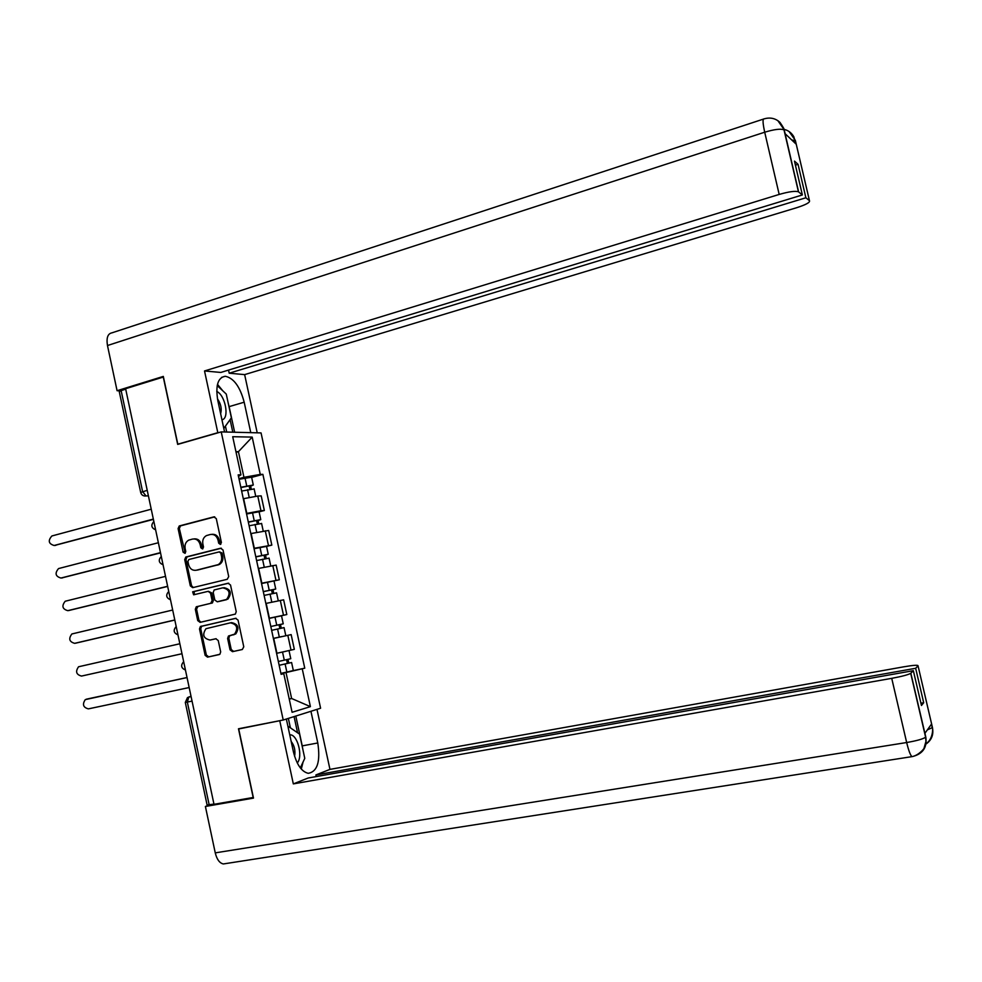 <?xml version="1.0" encoding="UTF-8"?>
<svg xmlns="http://www.w3.org/2000/svg" width="982" height="982" viewBox="0 0 982 982"><rect width="100%" height="100%" fill="white"/><g stroke="black" fill="none" stroke-linecap="round" stroke-linejoin="round"><path stroke-width="1.47" d="M220.385 544.421L221.404 542.506L216.285 518.619L213.867 516.876L179.264 525.959L178.098 528.586L183.143 552.203L185.033 553.345L185.782 551.54L185.132 548.472C184.567 544.629 185.758 541.855 188.704 540.149L192.533 539.069C196.314 538.553 198.867 540.407 200.168 544.654L200.819 547.723L202.488 548.95L203.495 547.048L202.844 543.967C202.267 540.125 203.458 537.338 206.416 535.607L210.32 534.49C214.15 533.975 216.727 535.841 218.029 540.1L218.691 543.193L220.385 544.421M230.046 649.838L232.476 651.667L242.309 649.507L243.769 646.807L238.049 620.121L235.619 618.316L200.389 626.504L199.506 628.946L205.14 655.325L207.521 657.142L219.87 654.282L220.68 651.901L218.25 640.559L215.844 638.742L210.038 640.043C203.372 638.521 202.022 634.74 205.975 628.701L230.316 622.846C236.993 624.257 238.417 628.026 234.588 634.151L228.45 636.041L227.615 638.46L230.046 649.838L231.249 649.568L233.667 651.397L242.37 649.483M283.221 720.015L238.479 728.779L253.172 797.482L214.002 804.307L125.61 388.712L163.282 377.063L177.681 444.404L221.232 431.896L283.221 720.015L320.598 708.231L261.052 432.915L221.232 431.896M227.247 579.294L228.708 576.569L223.012 549.994L220.594 548.226L185.782 557.027L184.714 559.605L190.324 585.886L192.693 587.653L227.247 579.294M230.525 585.027L236.232 611.651L235.349 614.106L200.107 622.367L197.726 620.575L195.32 609.294L196.253 606.815L210.688 603.329L212.137 600.628L210.529 593.116L208.135 591.336L193.626 594.81L192.644 591.815L228.094 583.234L230.525 585.027M213.941 804.074L207.092 804.97L185.316 702.474M140.659 492.313L119.288 391.744L121.13 390.591L142.599 491.577L146.023 495.947L148.392 495.849M125.708 389.179L121.13 390.591M246.47 513.476L260.942 510.726L257.775 496.045L243.29 498.746M257.775 496.045L261.2 495.885L264.354 510.505L259.088 511.868M260.942 510.726L264.354 510.505M266.552 546.422L271.83 545.108L268.663 530.464L250.791 533.582M253.97 548.337L271.83 545.108M261.556 583.553L279.318 579.785L276.151 565.104L258.315 568.48M261.494 583.259L279.318 579.785M280.447 615.984L286.818 614.536L283.638 599.818L265.84 603.451M269.031 618.267L286.818 614.536M276.593 653.337L294.33 649.347L291.151 634.605L273.389 638.484M238.97 478.676L243.953 477.326L238.43 451.683L235.938 451.683M236.085 452.346L238.43 451.683L252.19 437.1L260.255 474.404L243.953 477.326M238.479 476.405L240.934 474.834L232.709 436.708L252.19 437.1M289.26 699.184L291.617 698.497L286.02 672.535L304.764 668.177L262.881 474.343L260.255 474.404M302.247 668.84L310.41 706.635L292.096 712.294L283.761 673.652L281.048 674.045M240.934 474.834L238.16 474.895L281.11 674.339L283.761 673.652M289.224 698.975L291.617 698.497L310.41 706.635M286.02 672.535L280.95 673.603M251.65 477.387L262.881 474.343M293.09 670.632L304.764 668.177M220.803 544.237L219.244 539.99C218.004 535.865 215.537 533.987 211.83 534.331M194.006 538.897C197.689 538.541 200.156 540.419 201.396 544.531L202.918 548.754M214.751 516.888L180.516 525.873L179.35 528.5L185.23 553.222M221.367 548.214L187.034 556.892L185.954 559.47L191.564 585.714L193.294 587.506M220.827 553.148L219.133 551.909L188.888 559.495L187.893 561.385L188.581 564.625C189.87 568.848 192.398 570.726 196.191 570.247L218.237 564.613C220.999 562.821 222.092 560.084 221.527 556.401L220.827 553.148L222.042 553.013L219.465 551.872M222.042 553.013L222.73 556.266C223.307 559.949 222.202 562.674 219.44 564.466L197.419 570.088M208.417 591.299L211.744 592.932L213.352 600.432L212.419 602.923L197.971 606.422L196.547 609.098L198.953 620.354L200.88 622.183M228.72 583.198L194.19 591.508L194.362 594.638M225.295 599.879L226.707 599.29C230.856 593.165 229.53 589.347 222.718 587.837L214.174 589.973L213.217 592.477L214.825 599.99L217.231 601.782L227.91 599.094C232.059 592.981 230.721 589.163 223.921 587.666M218.2 601.622L217.231 601.782M226.498 599.695L218.446 601.585M230.672 622.772L231.519 622.613C238.184 624.024 239.608 627.793 235.778 633.918L229.641 635.808L228.818 638.214L231.249 649.568M211.069 639.834L210.038 640.043M216.138 638.705L211.253 639.798M236.048 618.267L201.617 626.283L200.733 628.713L206.355 655.055L208.736 656.872L219.293 654.552M241.633 491.049L254.154 488.95M240.885 487.563L250.447 485.66L249.17 486.213L249.821 489.232M151.228 509.204L51.874 535.976C47.799 540.64 48.548 543.807 54.133 545.489L153.327 519.085M240.823 487.268L253.295 485.01L250.643 486.151L251.245 488.987M239.105 479.265L251.625 477.215M153.401 519.38L54.673 545.44M249.072 485.759L250.643 486.151M249.109 525.763L261.605 523.516M248.348 522.203L257.91 520.251L256.621 520.755L257.309 523.946M158.36 542.739L58.527 568.578C54.636 573.267 55.446 576.422 60.958 578.042L160.471 552.645M248.299 521.982L260.77 519.613L258.082 520.644L258.732 523.688M246.568 513.967L259.076 511.769M160.52 552.878L61.756 577.944M256.535 520.399L258.082 520.644M256.609 560.55L269.08 558.157M255.823 556.917L265.385 554.916L264.084 555.358L264.809 558.733M165.516 576.36L65.193 601.242C61.485 605.968 62.357 609.098 67.795 610.657L167.627 586.279M255.786 556.757L268.246 554.278L265.533 555.186L266.232 558.451M254.056 548.717L266.539 546.385M167.652 586.438L68.863 610.497M264.023 555.1L265.533 555.186M228.168 402.927L229.113 406.634L244.187 402.203C240.038 386.675 233.728 378.033 225.246 376.266C217.844 377.542 215.365 385.656 217.82 400.619L224.571 431.982M244.187 402.203L250.766 432.657M257.21 432.817L244.641 374.621L229.199 373.209L805.878 197.775L809.463 200.684L795.359 140.426L796.181 144.182L785.146 133.724L784.176 129.722M228.524 370.091L229.199 373.209M795.42 165.148L798.059 164.313L794.475 161.122L802.368 194.952L220.827 372.448L204.526 370.963L779.18 194.436L764.708 132.214L107.48 345.529L117.079 390.713L163.319 376.413L177.816 444.183L217.808 432.694L204.526 370.963M178.429 444.183L177.816 444.183M244.641 374.621L796.721 207.693C805.977 204.71 810.224 202.378 809.463 200.684M107.48 345.529C106.252 337.869 107.75 333.647 111.96 332.837L763.333 119.129M120.197 390.91L117.079 390.713M802.368 194.952L798.44 191.797C795.297 190.766 788.877 191.65 779.18 194.436M798.059 164.313L805.878 197.775M222.828 390.848L217.488 384.343M229.113 406.634L234.637 432.24M232.795 432.19L230.095 419.633M226.707 432.043L225.43 426.114M791.738 139.96L795.371 140.721M789.049 131.49L795.346 140.389M777.83 120.614L784.164 129.698L798.612 191.92M286.351 719.033L293.385 751.696C296.613 764.548 301.584 771.754 308.274 773.325C317.382 771.668 320.562 761.553 317.787 742.969L310.938 711.275M225.479 863.62L223.356 863.951C219.587 863.153 216.887 859.471 215.254 852.867L205.398 806.48L253.491 798.108L238.712 728.963L281.65 720.322M279.784 720.911L293.323 783.894L308.225 777.99L913.334 670.669L910.842 673.222L925.854 737.408L924.946 733.259L931.537 724.041L932.446 727.515L918.047 665.845C918.182 664.851 913.407 665.182 903.71 666.827L329.964 769.385L315.873 774.958L316.216 776.578M316.99 709.372L329.964 769.385M238.712 728.963L240.639 728.362M293.323 783.894L891.73 678.341C901.795 676.463 908.129 674.794 910.719 673.333L910.842 673.222M205.398 806.48L209.829 804.786M913.334 670.669L921.46 705.493L923.694 702.731L915.666 668.288L918.047 665.845M915.666 668.288L315.873 774.958M923.694 702.731L920.932 703.198M301.302 769.078L303.07 761.995M302.91 749.708L302.235 745.878L317.787 742.969M295.803 716.05L302.235 745.878M297.558 732.768L294.084 716.59M290.39 727.834L288.352 718.394M912.757 756.484C922.785 753.845 927.155 747.498 925.866 737.445M925.486 744.405C931.427 740.489 933.759 735.015 932.495 727.969M217.231 385.57L226.265 394.077L231.384 417.829L223.798 428.398M221.932 419.756C229.763 418.848 225.381 395.059 216.752 391.462M220.631 413.729C221.981 408.88 220.913 403.897 217.452 398.753M287.873 726.103L299.559 734.131L304.776 758.349L300.32 767.887M297.288 762.989C303.34 756.312 297.288 733.652 289.764 734.892M294.612 756.349C295.545 750.518 294.404 745.571 291.188 741.484M264.109 595.399L276.568 592.858M263.311 591.692L272.873 589.654L271.56 590.035L272.321 593.582M172.672 610.031L71.87 633.967C68.347 638.717 69.28 641.835 74.657 643.333L174.784 619.973M263.286 591.594L275.733 589.016L272.996 589.801L273.745 593.288M174.808 620.059L75.982 643.1M271.523 589.887L272.996 589.801M281.589 636.594L273.364 638.386L281.589 636.594M271.633 630.321L284.068 627.621L285.799 635.661M269.068 618.451L275.009 617.138L276.752 625.203L270.811 626.504L280.373 624.454L279.048 624.773L279.845 628.505M179.853 643.762L78.572 666.766C75.233 671.528 76.215 674.634 81.518 676.07L181.965 653.73M276.752 625.203L283.246 623.828L280.471 624.491L281.269 628.198M275.009 617.138L281.515 615.812M181.977 653.742L81.518 676.07M279.035 624.724L280.471 624.491M279.158 665.268L291.593 662.506L293.323 670.522M279.17 665.305L291.593 662.506M280.901 673.394L293.323 670.559M286.572 659.683L287.382 663.451M280.594 652.465L285.578 651.361M187.034 677.568L85.287 699.626C82.132 704.389 83.163 707.47 88.392 708.869L189.158 687.547M278.348 661.487L290.77 658.701L289.027 650.649M86.367 699.184L187.034 677.531M287.996 659.364L288.782 663.034M191.036 696.373L188.839 696.938L187.341 702.105L209.191 804.896M191.06 696.483L187.488 697.564L185.303 702.449L192.055 701.123M147.214 490.313L140.684 492.473C141.506 495.088 143.286 496.241 146.023 495.947L144.796 496.033M283.479 615.162L280.3 600.395M275.954 580.288L272.775 565.546M268.442 545.464L265.263 530.759M291.028 650.121L287.824 635.329M276.924 653.263L273.733 638.41M269.375 618.181L266.183 603.365M261.838 583.185L258.647 568.394M254.313 548.251L251.134 533.496M246.801 513.39L243.634 498.66M153.953 522.019L155.414 528.844M161.404 557.003L162.852 563.84M168.855 592.06L170.303 598.91M176.318 627.179L177.779 634.041M183.806 662.371L185.267 669.245M219.244 539.99L218.029 540.1M202.047 547.6L200.819 547.723M201.396 544.531L200.168 544.654M184.383 552.08L183.143 552.203M179.35 528.5L178.098 528.586M180.762 525.787L179.51 525.873M214.506 516.839L213.867 516.876M219.907 543.071L218.691 543.193M191.564 585.714L190.324 585.886M185.954 559.47L184.714 559.605M187.378 556.769L186.138 556.904M218.102 564.981L216.887 565.129M222.73 556.266L221.527 556.401M198.953 620.354L197.726 620.575M196.547 609.098L195.32 609.294M197.971 606.422L196.744 606.618M211.916 603.132L210.688 603.329M213.352 600.432L212.137 600.628M211.744 592.932L210.529 593.116M194.19 591.508L192.963 591.692M228.818 638.214L227.615 638.46M230.267 635.526L229.064 635.771M234.097 634.667L232.906 634.912M208.736 656.872L207.521 657.142M206.355 655.055L205.14 655.325M200.733 628.713L199.506 628.946M202.157 626.05L200.942 626.27M233.667 651.397L232.476 651.667M247.55 489.699L249.195 497.358M245.009 477.915L246.728 485.918M55.827 545.341L54.133 545.489M255.025 524.425L256.707 532.207M252.484 512.616L254.215 520.632M62.639 577.846L60.958 578.042M262.525 559.212L264.232 567.13M259.985 547.391L261.715 555.419M69.477 610.411L67.795 610.657M798.44 191.797L784.004 129.882C780.8 128.532 774.368 129.317 764.708 132.214C762.732 123.143 762.523 118.699 764.082 118.883C770.207 117.116 775.51 118.282 779.99 122.419C783.403 127.427 784.741 129.919 784.004 129.882L784.176 130.029M215.254 852.867L906.668 742.527L891.73 678.341M912.683 756.508L911.934 756.643C910.363 755.219 908.608 750.518 906.668 742.527C916.771 740.772 923.092 739.004 925.609 737.2L925.731 737.065M927.376 729.872L932.372 727.613M270.05 594.073L271.781 602.113M267.485 582.228L269.228 590.28M76.314 643.038L74.657 643.333M277.575 629.008L279.318 637.072M285.111 664.004L286.854 672.093M282.546 652.109L284.289 660.186M153.855 521.516C150.7 525.149 151.289 527.911 155.622 529.838M161.281 556.45C158.127 560.096 158.716 562.87 163.049 564.773M168.72 591.459C165.565 595.117 166.154 597.891 170.5 599.781M176.183 626.528C173.028 630.198 173.618 632.985 177.951 634.863M183.659 661.672C180.504 665.366 181.093 668.141 185.438 670.019M180.516 525.873L179.264 525.959M187.034 556.892L185.782 557.027M219.44 564.466L218.237 564.613M197.48 606.618L196.253 606.815M212.419 602.923L211.204 603.12M193.884 591.63L192.644 591.815M227.91 599.094L226.707 599.29M229.641 635.808L228.45 636.041M235.778 633.918L234.588 634.151M201.617 626.283L200.389 626.504M254.117 488.778L255.725 496.241M251.576 477.031L253.295 485.01M261.58 523.381L263.225 531.017M259.039 511.622L260.77 519.613M269.056 558.058L270.737 565.865M266.515 546.274L268.246 554.278M221.613 377.37L225.246 376.266M783.882 129.379C788.03 130.189 791.332 132.607 793.775 136.645L796.009 144.023M910.719 673.333L925.609 737.2L925.94 741.422L924.062 748.088C924.381 748.615 918.403 755.539 911.934 756.643L223.356 863.951M931.439 724.188L932.262 727.736C932.875 726.214 933.796 739.237 925.572 744.012M276.556 592.809L278.274 600.775M274.003 580.988L275.733 589.016M281.515 615.788L283.246 623.828"/></g></svg>
